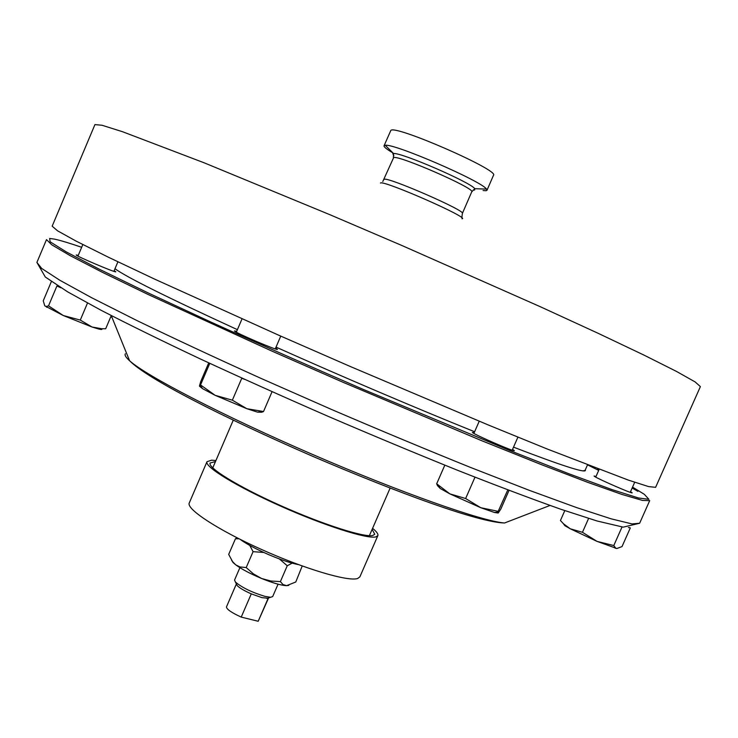 <?xml version="1.0" encoding="UTF-8"?>
<svg xmlns="http://www.w3.org/2000/svg" width="738" height="738" viewBox="0 0 738 738"><rect width="100%" height="100%" fill="white"/><g stroke="black" fill="none" stroke-linecap="round" stroke-linejoin="round"><path stroke-width="1.11" d="M483.076 190.542L486.167 190.736L486.96 190.312L486.49 189.103C481.969 181.29 394.138 143.283 385.264 145.303L384.055 145.783C383.742 146.871 386.703 149.251 392.939 152.923M486.96 190.312L493.501 175.266C499.718 170.386 395.07 124.621 390.854 130.395L384.055 145.783M655.612 487.329L648.601 486.591L628.333 480.097L547.199 448.999L488.584 425.097L349.996 366.371L278.706 335.209L154.657 279.13L108.781 257.405L76.291 241.206L57.592 230.837L52.158 226.188L94.934 124.602L102.065 125.266L122.499 131.705L204.122 162.794L330.43 214.924L402.238 245.653L540.428 306.777L598.158 333.308L644.071 355.144L676.525 371.454L695.113 381.906L700.39 386.601L655.612 487.329M587.494 464.894L585.04 470.457L582.983 470.853M302.22 565.991L295.772 581.996L286.584 585.668L282.986 584.524L280.385 581.609L270.8 581.009L261.621 578.5L253.346 573.832L246.206 567.559L253.079 551.664L249.776 545.428M239.02 538.805L235.431 538.786L237.129 537.845M246.206 567.559L239.905 566.932L235.69 564.81L232.581 561.627L228.688 554.404L235.431 538.786M292.165 563.149L287.257 565.76L279.379 558.943M280.385 581.609L287.257 565.76M263.789 552.467L253.079 551.664M231.547 560.124L233.005 562.485L235.69 564.81C241.769 569.247 250.403 573.813 261.621 578.5C272.802 583.002 281.086 585.391 286.482 585.668L288.807 585.382M278.06 584.192L272.682 596.581L270.588 597.291L264.85 596.341C251.898 592.383 242.101 587.632 235.468 582.097L234.536 580.077L239.896 567.67M268.595 597.909L258.199 621.267L268.18 598.241L261.972 597.651L251.28 593.869L241.225 617.097C231.501 612.66 226.584 609.256 226.465 606.904L236.381 583.961L237.193 585.631L235.468 582.097M251.28 593.869C244.389 590.815 239.693 588.066 237.193 585.631M241.225 617.097L258.199 621.267M240.127 539.358C246.621 544.063 256.123 549.155 268.641 554.616C280.91 559.838 290.873 563.177 298.549 564.644M630.51 491.702L632.171 492.809C632.918 494.146 598.869 479.349 594.662 476.508L594.081 476.019L596.009 476.49M512.532 449.377L514.358 450.66C515.124 452.32 475.364 435.106 472.375 432.486L474.239 432.606M275.615 348.059L277.46 349.351C278.152 351.122 233.743 332.091 234.481 330.928L236.686 331.334M114.159 270.652L115.848 271.815C115.488 272.866 74.722 255.514 76.226 254.942L78.246 255.394M81.669 247.295C69.593 243.162 60.608 240.45 54.713 239.158L49.64 238.457L50.119 241.778L66.217 251.879L98.92 269.019L147.923 292.82L211.197 322.192C259.379 344 310.144 366.435 363.493 389.516L511.065 451.047L569.173 473.879L612.125 489.645L638.61 498.012L648.896 499.312L644.311 494.303L632.549 487.117M599.09 469.506L597.715 468.815M588.149 465.152L598.702 470.401M632.152 488.012L637.909 491.351M585.289 469.894L585.409 470.493C584.588 473.021 560.622 465.235 513.519 447.154M474.617 431.758C417.293 408.686 341.657 376.472 276.03 347.118M237.405 329.665C167.157 297.386 126.346 277.064 114.98 268.724M649.689 500.632L642.457 500.419L621.968 494.442L587.799 482.375L540.474 464.276L481.739 440.715L343.096 382.312L271.879 351.085L148.126 294.49L102.453 272.359L70.184 255.662L51.715 244.776L46.503 239.61L36.9 262.424L41.725 268.475L59.806 280.246L91.706 297.755L137.019 320.596C173.448 338.216 214.527 357.376 260.274 378.068L331.371 409.396C379.83 430.189 426.075 449.479 470.106 467.265L529.035 490.235L576.636 507.606L611.147 518.832L632.014 523.915L639.634 523.251L623.213 527.144L597.042 520.982L560.945 509.294C531.397 498.823 496.969 485.825 457.68 470.327C416.241 453.621 373.031 435.614 328.023 416.297C283.143 396.712 240.44 377.533 199.915 358.76C161.733 340.735 128.716 324.536 100.875 310.172L67.665 291.87L45.304 277.018L36.9 262.424M628.37 527.596L629.689 527.615M564.801 510.622L560.428 520.521L563.509 523.795L570.271 528.795L564.819 525.64L563.315 523.602M588.592 518.436L582.457 532.292L570.271 528.795L597.051 541.388L613.785 545.548L615.621 548.066L616.857 548.509L622.014 546.59L630.307 527.938M582.457 532.292L597.051 541.388L615.621 548.066M622.033 526.978L613.785 545.548M616.857 548.509L615.049 548.122M444.811 465.171L436.675 483.787L449.839 493.851L465.632 498.519L480.77 507.716L498.196 511.342L507.799 489.884M509.045 490.355L500.807 509.082L498.316 512.91L498.196 511.342M436.675 483.787L437.496 485.659L440.254 488.501L437.551 484.672M474.986 477.182L465.632 498.519M498.067 513.021L494.451 512.476L480.77 507.716L449.839 493.851L440.254 488.501M208.725 362.865L200.745 381.509L199.454 385.974L200.533 384.932L215.164 395.337L232.359 400.18L241.76 378.29L244.813 379.433M272.064 391.694L263.521 411.527L246.843 408.704L232.359 400.18M199.518 386.223L202.609 388.686L215.164 395.337L246.843 408.704L257.544 412.145L261.713 412.247L263.521 411.527M209.776 363.354L200.533 384.932M51.374 281.556L43.247 300.827L44.787 305.864L46.143 306.464L48.523 305.864L56.909 286.003L60.903 287.783M87.499 303.041L80.285 320.08L63.293 315.532L48.523 305.864M550.022 505.456L504.534 522.993C482.587 521.379 401.537 492.984 311.87 454.156C222.193 415.374 145.912 375.688 129.584 360.744L111.263 315.606L105.691 328.751L101.512 328.714L92.01 326.999L80.285 320.08M101.659 328.724C102.49 329.6 101.567 329.711 98.883 329.083L92.01 326.999L63.293 315.532L44.787 305.864M110.718 316.897L111.927 317.239L110.718 316.897M372.127 529.386L374.756 534.247L372.755 535.484C364.166 537.642 322.58 524.377 280.588 505.595C238.531 486.849 207.498 467.763 210.118 463.003L215.478 461.582M372.579 528.334C376.666 531.683 378.428 534.118 377.856 535.64L375.817 536.913C366.998 539.201 323.853 525.456 280.191 505.936C236.474 486.453 204.251 466.628 206.991 461.702L211.575 460.198L215.93 460.521M377.856 535.64L359.895 576.812L357.69 578.481C348.401 581.858 304.932 569.026 261.39 549.423C217.775 529.866 186.059 508.999 189.26 502.975L206.991 461.702M473.215 189.998L474.635 190.007L474.792 188.697C470.77 182.397 400.974 152.194 393.566 153.541L392.8 153.679L393.861 155.736M486.49 189.103L474.792 188.697L471.748 191.834C476.047 188.762 396.998 154.214 393.603 157.692L382.791 181.502M471.748 191.834L462.385 213.402C466.379 211.003 387.376 176.53 384.277 179.325L384.037 179.5M462.025 218.817C470.715 218.282 384.009 180.146 380.522 182.987L380.421 183.024M504.534 522.993C478.87 522.384 400.079 493.805 311.215 455.678C222.581 416.998 147.72 379.083 129.584 360.744C125.829 357.386 124.427 355.052 125.386 353.742M393.354 157.904L393.566 153.541L385.264 145.303M462.385 213.402L461.831 217.821M233.005 562.485L232.581 561.627M266.833 598.453L270.588 597.291M233.254 420.199L212.765 467.883M390.125 488.095L369.378 535.677M649.671 500.687L639.634 523.251M634.689 482.283L630.234 492.338M599.155 469.368L595.723 477.126M564.819 525.64L563.509 523.795M517.91 437.145L512.181 450.189M479.23 421.223L473.888 433.418M494.451 512.476L498.049 512.024M280.763 336.113L275.256 348.899M242.018 318.899L236.326 332.174M202.609 388.686L200.238 385.402M257.544 412.145L262.23 411.49M82.822 244.564L77.951 256.086M117.914 261.805L113.873 271.344M98.883 329.083L101.512 328.714M46.752 307.276L46.143 306.464"/></g></svg>
